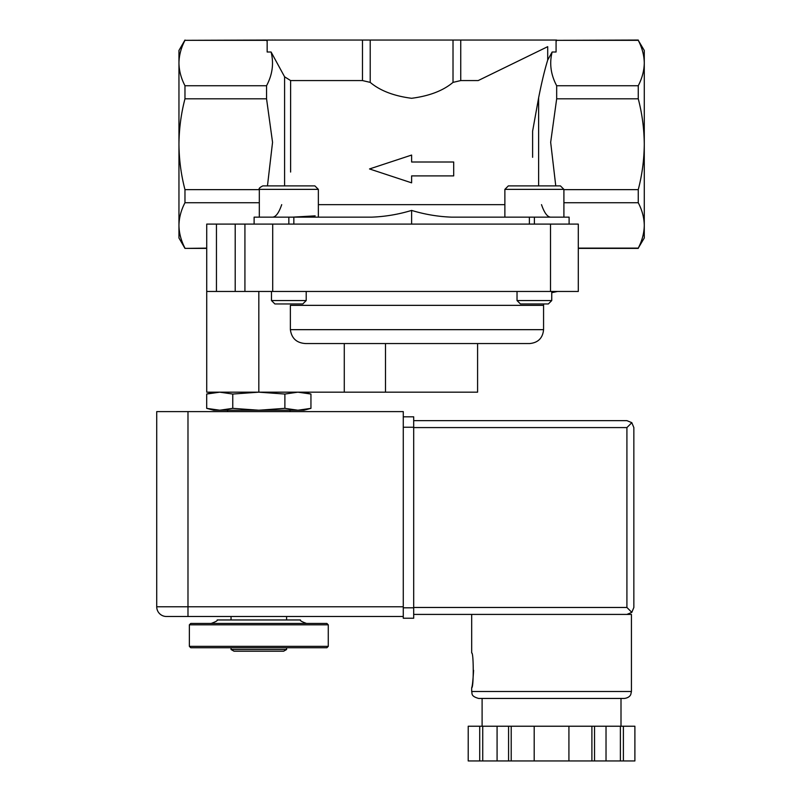 <?xml version="1.0" encoding="UTF-8"?>
<svg xmlns="http://www.w3.org/2000/svg" width="801" height="801" viewBox="0 0 801 801"><rect width="100%" height="100%" fill="white"/><g stroke="black" fill="none" stroke-linecap="round" stroke-linejoin="round"><path stroke-width="1.2" d="M262.798 185.892L314.883 185.892L318.357 189.366L259.324 189.366C258.563 188.646 259.724 187.484 262.798 185.892M508.345 185.892L560.43 185.892L563.904 189.366L504.87 189.366L508.345 185.892M292.515 217.151L315.173 215.859M569.111 224.1L569.111 217.151L451.604 217.151C438.027 216.64 424.7 214.398 411.614 210.413C398.528 214.398 385.201 216.64 371.614 217.151L254.117 217.151L254.117 224.1M274.793 217.061L273.131 217.151M272.37 217.151C275.734 217.161 278.848 212.996 281.712 204.645M541.506 204.645C544.37 212.986 547.483 217.151 550.848 217.151M548.435 217.061L550.087 217.151M206.698 408.35L213.677 410.222L219.724 410.222L206.698 408.35L206.698 394.042L219.724 392.17L232.761 394.042L258.823 392.17L284.886 394.042L297.912 392.17L310.948 394.042L297.912 392.17M258.823 410.222L232.761 408.35L219.724 410.222L303.959 410.222L310.948 408.35L297.912 410.222L284.886 408.35L258.823 410.222M286.598 649.501L231.038 649.501L234.022 651.213L283.624 651.213L286.598 649.501L286.598 647.749M189.366 646.357L190.758 647.749L326.878 647.749L328.27 646.357L328.27 624.83L189.366 624.83L189.366 646.357L328.27 646.357M189.366 624.83L190.758 623.438L326.878 623.438L328.27 624.83M211.144 623.438C215.869 621.716 217.882 620.555 217.161 619.964L300.485 619.964C299.764 620.555 301.767 621.716 306.503 623.438M310.948 408.35L310.948 394.042L303.959 392.17M214.508 392.49L206.698 394.042L213.677 392.17M232.761 408.35L232.761 394.042M284.886 408.35L284.886 394.042M369.521 168.951L411.614 182.838L411.614 175.9L453.696 175.9L453.696 162.002L411.614 162.002L411.614 155.064L369.521 168.951M370.212 40.05L453.016 40.05L453.016 82.383C443.173 90.683 429.376 95.98 411.604 98.293C393.862 95.99 380.064 90.683 370.212 82.383L362.483 80.571L290.613 80.571L284.595 76.806L271.088 52.005L267.154 52.005L267.154 40.05L370.212 40.05L370.212 82.383M453.016 40.05L460.745 40.05L460.745 80.571L453.016 82.383M638.257 85.737C642.132 78.248 644.144 70.688 644.274 63.029L644.274 50.463L638.257 40.32C642.142 47.8 644.154 55.369 644.274 63.029L644.274 144.23C644.134 159.699 642.132 174.828 638.257 189.637L638.257 202.723C642.142 210.192 644.154 217.762 644.274 225.421C644.144 233.081 642.132 240.65 638.257 248.13L644.274 237.987L644.274 144.23C644.134 128.761 642.132 113.622 638.257 98.813L638.257 85.737L556.675 85.737C550.778 74.663 549.266 63.419 552.139 52.005L547.704 60.045L547.704 46.668L478.187 80.571L460.745 80.571M638.257 40.32L556.675 40.32L638.257 40.05M556.074 41.552L556.675 40.32M460.745 40.05L556.074 40.05L556.074 52.005L552.139 52.005M547.704 46.668L478.187 80.571M532.615 131.144L532.615 157.306L532.615 131.144L538.632 97.782C541.646 82.483 544.67 69.907 547.704 60.045M267.154 41.552L266.553 40.05L184.971 40.32C181.076 47.8 179.074 55.369 178.953 63.029L178.953 50.463L184.971 40.05M266.553 40.32L184.971 40.32M184.971 98.813C181.096 113.622 179.094 128.761 178.953 144.23L178.953 63.029C179.084 70.688 181.086 78.248 184.971 85.737L184.971 98.813L266.553 98.813L266.553 85.737L184.971 85.737M638.257 98.813L556.675 98.813L556.675 85.737M555.764 185.892L550.667 142.308L556.675 98.813M638.257 189.637L563.904 189.637M206.728 248.4L184.971 248.4L178.953 237.987L178.953 144.23C179.094 159.699 181.096 174.828 184.971 189.637L259.324 189.637M267.464 185.892L272.55 142.308L266.553 98.813M266.553 85.737C272.45 74.663 273.962 63.419 271.088 52.005M638.257 202.723L563.904 202.723M578.292 248.13L638.257 248.13C642.142 240.65 644.154 233.091 644.274 225.421M259.324 202.723L184.971 202.723C181.076 210.192 179.074 217.762 178.953 225.421C179.084 233.081 181.086 240.65 184.971 248.13C181.076 240.65 179.074 233.091 178.953 225.421M184.971 202.723L184.971 189.637M293.847 217.151L293.847 224.1M411.614 224.1L411.614 210.413M529.381 224.1L529.381 217.151M184.971 248.4L206.728 248.13M216.45 224.1L206.728 224.1L206.728 291.464L216.45 291.464L216.45 224.1L578.292 224.1L578.292 291.464L244.926 291.464L244.926 224.1M244.926 291.464L216.45 291.464M290.373 305.351L290.373 329.662L290.373 305.351L543.569 305.351L543.639 303.959M543.569 305.351L543.569 329.662L290.373 329.662C291.594 338.392 296.69 343.028 305.662 343.549L529.681 343.549L385.501 343.549L385.501 392.17L206.728 392.17L206.728 291.464M477.586 343.549L477.586 392.17L385.501 392.17M306.202 300.555L271.479 300.555L274.883 303.959L302.798 303.959L306.202 300.555L306.202 291.464M551.749 300.555L517.025 300.555L520.43 303.959L548.345 303.959L551.749 300.555L551.749 291.464M403.273 606.768L403.273 411.614L187.985 411.614L187.985 606.768L403.273 606.768L403.273 616.49L166.448 616.49L314.382 616.49M187.985 411.614L156.726 411.614L156.726 606.768A9.722 9.722 0 0 0 166.448 616.49A9.722 9.722 0 0 1 156.726 606.768L187.985 606.768L187.985 616.49M473.601 670.317C472.95 680.86 472.32 686.647 471.689 687.679L471.689 691.503L631.428 691.503L631.428 614.407L413.696 614.407M471.689 687.679C473.751 688.7 473.751 651.924 471.689 652.955L471.689 614.407M591.899 760.95L591.899 726.227L634.883 726.227L634.883 760.95L468.215 760.95L468.225 726.227L468.215 760.95M594.532 726.227L594.532 760.95M591.899 726.227L508.575 726.227L508.575 760.95M511.208 726.227L511.208 760.95M508.575 726.227L468.225 726.227M626.913 614.407L631.819 612.375L633.851 607.468L633.851 427.584L631.819 422.678L626.913 420.645L413.696 420.645L626.913 420.645M631.819 612.375L626.913 607.468L626.913 427.584L631.819 422.678M631.428 691.503L630.828 694.307C630.848 694.207 630.077 697.651 624.48 698.442L478.628 698.442C470.367 696.109 472.46 693.436 471.689 691.503M568.92 726.227L568.92 760.95M534.197 726.227L534.197 760.95M497.081 726.227L497.081 760.95M482.733 726.227L482.733 760.95M479.719 726.227L479.719 760.95M606.027 726.227L606.027 760.95M620.385 726.227L620.385 760.95M623.388 726.227L623.388 760.95M403.273 416.82L413.696 416.82L413.696 618.232L403.273 618.232L403.273 607.809L413.696 607.809M318.357 204.645L504.87 204.645M362.483 40.05L362.483 80.571M290.613 172.055L290.613 80.571M538.632 185.892L538.632 97.782M284.595 185.892L284.595 76.806M288.841 224.1L288.841 217.151M534.387 224.1L534.387 217.151M235.204 291.464L235.204 224.1M272.71 291.464L272.71 224.1M550.517 291.464L550.517 224.1M344.28 392.17L344.28 343.549M258.823 392.17L258.823 291.464M626.913 427.584L413.696 427.584M626.913 607.468L413.696 607.468M403.273 427.243L413.696 427.243M231.038 649.501L231.038 647.749M286.598 619.964L286.598 616.49M231.038 619.964L231.038 616.49M290.072 411.614L290.072 410.222M227.564 411.614L227.564 410.222M556.074 41.091L556.675 40.05M267.154 41.091L266.553 40.05M638.257 248.4L578.292 248.4M551.749 292.695L557.456 291.464M543.569 329.662C542.748 338.092 538.112 342.728 529.681 343.549M271.479 300.555L271.479 291.464M318.357 217.151L318.357 189.366M259.324 217.151L259.324 189.366M517.025 300.555L517.025 291.464M563.904 217.151L563.904 189.366M504.87 217.151L504.87 189.366M634.893 726.227L634.893 760.95M482.102 698.442L482.102 726.227M621.005 698.442L621.005 726.227"/></g></svg>
